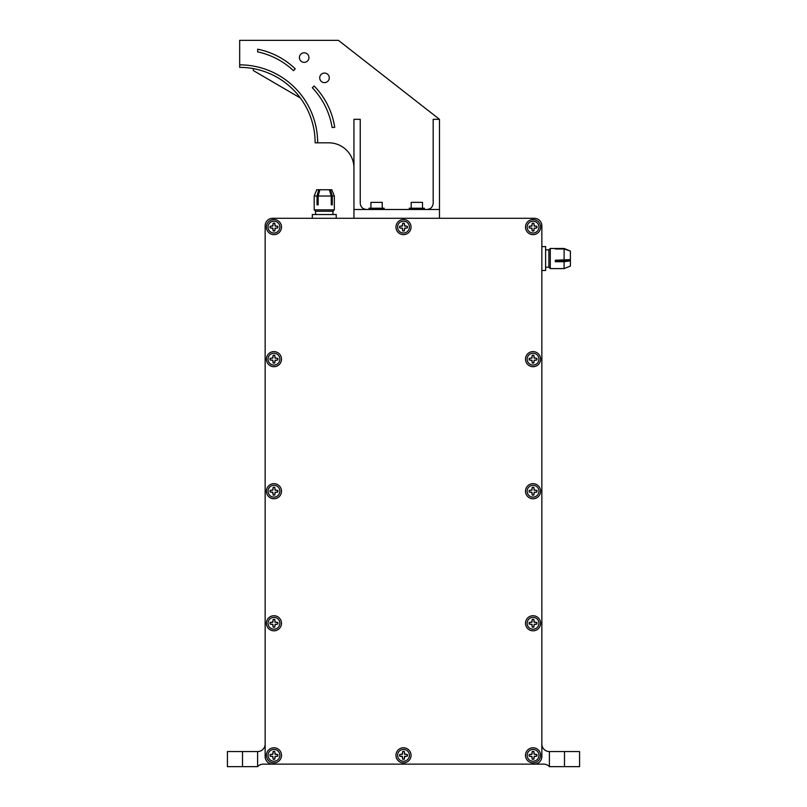 <?xml version="1.0" encoding="UTF-8"?>
<svg xmlns="http://www.w3.org/2000/svg" width="807" height="807" viewBox="0 0 807 807"><rect width="100%" height="100%" fill="white"/><g stroke="black" fill="none" stroke-linecap="round" stroke-linejoin="round"><path stroke-width="1.21" d="M316.092 218.294L272.695 218.294A7.545 7.545 0 0 0 265.15 225.839L265.15 744.014A7.545 7.545 0 0 1 257.604 751.559L242.514 751.559L242.514 766.65L227.423 766.65L227.423 751.559L242.514 751.559M242.514 766.65L257.604 766.65A7.545 7.545 0 0 1 263.233 764.138L543.767 764.138A7.545 7.545 0 0 1 549.396 766.65L549.396 751.559A7.545 7.545 0 0 1 541.85 744.014M541.85 250.362L541.85 225.839A7.545 7.545 0 0 0 534.305 218.294L332.444 218.294M257.604 766.65L257.604 751.559M549.396 751.559L579.577 751.559L579.577 766.65L549.396 766.65M570.398 251.068L564.113 248.99L555.307 248.99L564.113 248.617L570.398 251.068L564.113 248.475L550.273 248.475L550.273 268.6L564.113 268.6L564.113 261.7L570.398 260.843L555.307 260.843L555.307 261.7L564.113 261.7M564.113 268.6L570.398 266.088L570.398 261.085M570.398 251.431L570.398 260.843M570.398 259.622L555.307 260.237M564.113 260.237L564.113 248.99M550.273 268.6L548.891 267.218L548.891 249.857L550.273 248.475M541.85 270.486L545.623 270.486L545.623 246.589L541.85 246.589M319.39 191.451L319.39 189.746L329.619 189.746L329.619 190.563M329.377 189.746L331.263 196.03L331.263 204.837L332.272 204.837L332.272 196.03L334.33 196.03L331.808 189.746L329.619 189.746M331.263 196.03L318.17 196.03L319.844 189.746M332.272 196.03L330.376 189.746M334.33 196.03L334.33 209.86L314.205 209.86L314.205 196.03L317.04 196.03L317.04 204.837L318.17 204.837L318.17 196.03M319.39 189.746L316.717 189.746L314.205 196.03M318.715 189.746L317.04 196.03M334.33 209.86L332.938 211.252L315.587 211.252L314.205 209.86M336.216 218.294L336.216 214.521L312.319 214.521L312.319 218.294M317.04 204.837L318.17 204.837M332.272 204.837L331.263 204.837M534.305 218.294L272.695 218.294M265.15 225.839L265.15 756.593A7.545 7.545 0 0 0 272.695 764.138L534.305 764.138A7.545 7.545 0 0 0 541.85 756.593L541.85 225.839M395.955 227.1A7.545 7.545 0 0 1 407.273 220.563A7.545 7.545 0 0 1 407.273 233.626A7.545 7.545 0 0 1 395.955 227.1M525.498 227.1A7.545 7.545 0 0 1 536.816 220.563A7.545 7.545 0 0 1 536.816 233.626A7.545 7.545 0 0 1 525.498 227.1M525.498 359.155A7.545 7.545 0 0 1 536.816 352.619A7.545 7.545 0 0 1 536.816 365.692A7.545 7.545 0 0 1 525.498 359.155M525.498 491.211A7.545 7.545 0 0 1 536.816 484.674A7.545 7.545 0 0 1 536.816 497.748A7.545 7.545 0 0 1 525.498 491.211M525.498 623.276A7.545 7.545 0 0 1 536.816 616.74A7.545 7.545 0 0 1 536.816 629.803A7.545 7.545 0 0 1 525.498 623.276M525.498 755.332A7.545 7.545 0 0 1 536.816 748.795A7.545 7.545 0 0 1 536.816 761.869A7.545 7.545 0 0 1 525.498 755.332M395.955 755.332A7.545 7.545 0 0 1 407.273 748.795A7.545 7.545 0 0 1 407.273 761.869A7.545 7.545 0 0 1 395.955 755.332M266.411 755.332A7.545 7.545 0 0 1 277.729 748.795A7.545 7.545 0 0 1 277.729 761.869A7.545 7.545 0 0 1 266.411 755.332M266.411 623.276A7.545 7.545 0 0 1 277.729 616.74A7.545 7.545 0 0 1 277.729 629.803A7.545 7.545 0 0 1 266.411 623.276M266.411 491.211A7.545 7.545 0 0 1 277.729 484.674A7.545 7.545 0 0 1 277.729 497.748A7.545 7.545 0 0 1 266.411 491.211M266.411 359.155A7.545 7.545 0 0 1 277.729 352.619A7.545 7.545 0 0 1 277.729 365.692A7.545 7.545 0 0 1 266.411 359.155M266.411 227.1A7.545 7.545 0 0 1 277.729 220.563A7.545 7.545 0 0 1 277.729 233.626A7.545 7.545 0 0 1 266.411 227.1M353.95 167.987A25.158 25.158 0 0 0 328.792 142.829L315.133 142.829A75.465 75.465 0 0 0 239.679 67.364L239.679 40.35L338.405 40.35L439.472 119.315L439.472 209.487L353.95 209.487L353.95 218.294M439.472 218.294L439.472 209.487M329.266 77.835A4.781 4.781 0 0 0 322.104 73.699A4.781 4.781 0 0 0 322.104 81.981A4.781 4.781 0 0 0 329.266 77.835M308.95 57.569A4.781 4.781 0 0 0 301.778 53.433A4.781 4.781 0 0 0 301.778 61.705A4.781 4.781 0 0 0 308.95 57.569M366.519 209.487C362.716 209.104 360.618 207.016 360.235 203.203L360.235 119.315L353.95 119.315L353.95 209.487M426.893 209.487C430.706 209.104 432.804 207.016 433.177 203.203L433.177 119.315L439.472 119.315M239.679 64.853A77.976 77.976 0 0 1 317.655 142.829M257.665 51.88A75.465 75.465 0 0 1 293.526 70.693L295.251 68.847A75.465 75.465 0 0 0 257.665 49.207L257.665 51.88M312.319 87.741A75.465 75.465 0 0 1 332.131 127.526L334.723 127.324A75.465 75.465 0 0 0 314.145 85.996L312.319 87.741M300.416 98.04L253.327 70.542L253.327 68.615M384.132 209.487L384.132 208.226L369.041 208.226L369.041 209.487M424.381 209.487L424.381 208.226L409.29 208.226L409.29 209.487M370.927 202.345L382.246 202.345L370.927 202.345L370.927 208.226M382.246 208.226L382.246 202.345M411.177 202.345L422.495 202.345L411.177 202.345L411.177 208.226M422.495 208.226L422.495 202.345M532.267 223.277A3.904 3.904 0 0 1 533.82 223.277L534.113 226.031L536.867 226.323A3.904 3.904 0 0 1 536.867 227.867L534.113 228.159L533.82 230.913A3.904 3.904 0 0 1 532.267 230.913L531.974 228.159L529.221 227.867A3.904 3.904 0 0 1 529.221 226.323L531.974 226.031L532.257 223.236L531.803 225.859L529.18 226.303A3.944 3.944 0 0 0 529.18 227.887L531.803 228.331L532.257 230.953A3.944 3.944 0 0 0 533.831 230.953L534.284 228.331L536.907 227.887A3.944 3.944 0 0 0 536.907 226.303L534.284 225.859L533.831 223.236A3.944 3.944 0 0 0 532.257 223.236M527.132 227.1A5.911 5.911 0 0 1 533.044 221.189A5.911 5.911 0 0 1 538.955 227.1A5.911 5.911 0 0 1 533.044 233.011A5.911 5.911 0 0 1 527.132 227.1M532.267 355.332A3.904 3.904 0 0 1 533.82 355.332L534.113 358.086L536.867 358.379A3.904 3.904 0 0 1 536.867 359.932L534.113 360.225L533.82 362.979A3.904 3.904 0 0 1 532.267 362.979L531.974 360.225L529.221 359.932A3.904 3.904 0 0 1 529.221 358.379L531.974 358.086L532.257 355.292L531.803 357.915L529.18 358.369A3.944 3.944 0 0 0 529.18 359.942L531.803 360.396L532.257 363.019A3.944 3.944 0 0 0 533.831 363.019L534.284 360.396L536.907 359.942A3.944 3.944 0 0 0 536.907 358.369L534.284 357.915L533.831 355.292A3.944 3.944 0 0 0 532.257 355.292M527.132 359.155A5.911 5.911 0 0 1 533.044 353.244A5.911 5.911 0 0 1 538.955 359.155A5.911 5.911 0 0 1 533.044 365.067A5.911 5.911 0 0 1 527.132 359.155M532.267 487.388A3.904 3.904 0 0 1 533.82 487.388L534.113 490.142L536.867 490.434A3.904 3.904 0 0 1 536.867 491.988L534.113 492.28L533.82 495.034A3.904 3.904 0 0 1 532.267 495.034L531.974 492.28L529.221 491.988A3.904 3.904 0 0 1 529.221 490.434L531.974 490.142L532.257 487.347L531.803 489.97L529.18 490.424A3.944 3.944 0 0 0 529.18 491.998L531.803 492.452L532.257 495.074A3.944 3.944 0 0 0 533.831 495.074L534.284 492.452L536.907 491.998A3.944 3.944 0 0 0 536.907 490.424L534.284 489.97L533.831 487.347A3.944 3.944 0 0 0 532.257 487.347M527.132 491.211A5.911 5.911 0 0 1 533.044 485.3A5.911 5.911 0 0 1 538.955 491.211A5.911 5.911 0 0 1 533.044 497.122A5.911 5.911 0 0 1 527.132 491.211M532.267 619.453A3.904 3.904 0 0 1 533.82 619.453L534.113 622.207L536.867 622.5A3.904 3.904 0 0 1 536.867 624.043L534.113 624.336L533.82 627.089A3.904 3.904 0 0 1 532.267 627.089L531.974 624.336L529.221 624.043A3.904 3.904 0 0 1 529.221 622.5L531.974 622.207L532.257 619.413L531.803 622.036L529.18 622.479A3.944 3.944 0 0 0 529.18 624.063L531.803 624.507L532.257 627.13A3.944 3.944 0 0 0 533.831 627.13L534.284 624.507L536.907 624.063A3.944 3.944 0 0 0 536.907 622.479L534.284 622.036L533.831 619.413A3.944 3.944 0 0 0 532.257 619.413M527.132 623.276A5.911 5.911 0 0 1 533.044 617.365A5.911 5.911 0 0 1 538.955 623.276A5.911 5.911 0 0 1 533.044 629.188A5.911 5.911 0 0 1 527.132 623.276M532.267 751.509A3.904 3.904 0 0 1 533.82 751.509L534.113 754.263L536.867 754.555A3.904 3.904 0 0 1 536.867 756.109L534.113 756.401L533.82 759.155A3.904 3.904 0 0 1 532.267 759.155L531.974 756.401L529.221 756.109A3.904 3.904 0 0 1 529.221 754.555L531.974 754.263L532.257 751.468L531.803 754.091L529.18 754.545A3.944 3.944 0 0 0 529.18 756.119L531.803 756.573L532.257 759.195A3.944 3.944 0 0 0 533.831 759.195L534.284 756.573L536.907 756.119A3.944 3.944 0 0 0 536.907 754.545L534.284 754.091L533.831 751.468A3.944 3.944 0 0 0 532.257 751.468M527.132 755.332A5.911 5.911 0 0 1 533.044 749.421A5.911 5.911 0 0 1 538.955 755.332A5.911 5.911 0 0 1 533.044 761.243A5.911 5.911 0 0 1 527.132 755.332M273.18 223.277A3.904 3.904 0 0 1 274.733 223.277L275.026 226.031L277.779 226.323A3.904 3.904 0 0 1 277.779 227.867L275.026 228.159L274.733 230.913A3.904 3.904 0 0 1 273.18 230.913L272.887 228.159L270.133 227.867A3.904 3.904 0 0 1 270.133 226.323L272.887 226.031L273.17 223.236L272.716 225.859L270.093 226.303A3.944 3.944 0 0 0 270.093 227.887L272.716 228.331L273.17 230.953A3.944 3.944 0 0 0 274.743 230.953L275.197 228.331L277.82 227.887A3.944 3.944 0 0 0 277.82 226.303L275.197 225.859L274.743 223.236A3.944 3.944 0 0 0 273.17 223.236M268.045 227.1A5.911 5.911 0 0 1 273.956 221.189A5.911 5.911 0 0 1 279.868 227.1A5.911 5.911 0 0 1 273.956 233.011A5.911 5.911 0 0 1 268.045 227.1M402.723 223.277A3.904 3.904 0 0 1 404.277 223.277L404.569 226.031L407.323 226.323A3.904 3.904 0 0 1 407.323 227.867L404.569 228.159L404.277 230.913A3.904 3.904 0 0 1 402.723 230.913L402.431 228.159L399.677 227.867A3.904 3.904 0 0 1 399.677 226.323L402.431 226.031L402.713 223.236L402.259 225.859L399.636 226.303A3.944 3.944 0 0 0 399.636 227.887L402.259 228.331L402.713 230.953A3.944 3.944 0 0 0 404.287 230.953L404.741 228.331L407.364 227.887A3.944 3.944 0 0 0 407.364 226.303L404.741 225.859L404.287 223.236A3.944 3.944 0 0 0 402.713 223.236M397.589 227.1A5.911 5.911 0 0 1 403.5 221.189A5.911 5.911 0 0 1 409.411 227.1A5.911 5.911 0 0 1 403.5 233.011A5.911 5.911 0 0 1 397.589 227.1M402.723 751.509A3.904 3.904 0 0 1 404.277 751.509L404.569 754.263L407.323 754.555A3.904 3.904 0 0 1 407.323 756.109L404.569 756.401L404.277 759.155A3.904 3.904 0 0 1 402.723 759.155L402.431 756.401L399.677 756.109A3.904 3.904 0 0 1 399.677 754.555L402.431 754.263L402.713 751.468L402.259 754.091L399.636 754.545A3.944 3.944 0 0 0 399.636 756.119L402.259 756.573L402.713 759.195A3.944 3.944 0 0 0 404.287 759.195L404.741 756.573L407.364 756.119A3.944 3.944 0 0 0 407.364 754.545L404.741 754.091L404.287 751.468A3.944 3.944 0 0 0 402.713 751.468M397.589 755.332A5.911 5.911 0 0 1 403.5 749.421A5.911 5.911 0 0 1 409.411 755.332A5.911 5.911 0 0 1 403.5 761.243A5.911 5.911 0 0 1 397.589 755.332M273.18 355.332A3.904 3.904 0 0 1 274.733 355.332L275.026 358.086L277.779 358.379A3.904 3.904 0 0 1 277.779 359.932L275.026 360.225L274.733 362.979A3.904 3.904 0 0 1 273.18 362.979L272.887 360.225L270.133 359.932A3.904 3.904 0 0 1 270.133 358.379L272.887 358.086L273.17 355.292L272.716 357.915L270.093 358.369A3.944 3.944 0 0 0 270.093 359.942L272.716 360.396L273.17 363.019A3.944 3.944 0 0 0 274.743 363.019L275.197 360.396L277.82 359.942A3.944 3.944 0 0 0 277.82 358.369L275.197 357.915L274.743 355.292A3.944 3.944 0 0 0 273.17 355.292M268.045 359.155A5.911 5.911 0 0 1 273.956 353.244A5.911 5.911 0 0 1 279.868 359.155A5.911 5.911 0 0 1 273.956 365.067A5.911 5.911 0 0 1 268.045 359.155M273.18 487.388A3.904 3.904 0 0 1 274.733 487.388L275.026 490.142L277.779 490.434A3.904 3.904 0 0 1 277.779 491.988L275.026 492.28L274.733 495.034A3.904 3.904 0 0 1 273.18 495.034L272.887 492.28L270.133 491.988A3.904 3.904 0 0 1 270.133 490.434L272.887 490.142L273.17 487.347L272.716 489.97L270.093 490.424A3.944 3.944 0 0 0 270.093 491.998L272.716 492.452L273.17 495.074A3.944 3.944 0 0 0 274.743 495.074L275.197 492.452L277.82 491.998A3.944 3.944 0 0 0 277.82 490.424L275.197 489.97L274.743 487.347A3.944 3.944 0 0 0 273.17 487.347M268.045 491.211A5.911 5.911 0 0 1 273.956 485.3A5.911 5.911 0 0 1 279.868 491.211A5.911 5.911 0 0 1 273.956 497.122A5.911 5.911 0 0 1 268.045 491.211M273.18 619.453A3.904 3.904 0 0 1 274.733 619.453L275.026 622.207L277.779 622.5A3.904 3.904 0 0 1 277.779 624.043L275.026 624.336L274.733 627.089A3.904 3.904 0 0 1 273.18 627.089L272.887 624.336L270.133 624.043A3.904 3.904 0 0 1 270.133 622.5L272.887 622.207L273.17 619.413L272.716 622.036L270.093 622.479A3.944 3.944 0 0 0 270.093 624.063L272.716 624.507L273.17 627.13A3.944 3.944 0 0 0 274.743 627.13L275.197 624.507L277.82 624.063A3.944 3.944 0 0 0 277.82 622.479L275.197 622.036L274.743 619.413A3.944 3.944 0 0 0 273.17 619.413M268.045 623.276A5.911 5.911 0 0 1 273.956 617.365A5.911 5.911 0 0 1 279.868 623.276A5.911 5.911 0 0 1 273.956 629.188A5.911 5.911 0 0 1 268.045 623.276M273.18 751.509A3.904 3.904 0 0 1 274.733 751.509L275.026 754.263L277.779 754.555A3.904 3.904 0 0 1 277.779 756.109L275.026 756.401L274.733 759.155A3.904 3.904 0 0 1 273.18 759.155L272.887 756.401L270.133 756.109A3.904 3.904 0 0 1 270.133 754.555L272.887 754.263L273.17 751.468L272.716 754.091L270.093 754.545A3.944 3.944 0 0 0 270.093 756.119L272.716 756.573L273.17 759.195A3.944 3.944 0 0 0 274.743 759.195L275.197 756.573L277.82 756.119A3.944 3.944 0 0 0 277.82 754.545L275.197 754.091L274.743 751.468A3.944 3.944 0 0 0 273.17 751.468M268.045 755.332A5.911 5.911 0 0 1 273.956 749.421A5.911 5.911 0 0 1 279.868 755.332A5.911 5.911 0 0 1 273.956 761.243A5.911 5.911 0 0 1 268.045 755.332M564.486 766.65L564.486 751.559M548.891 249.857L545.623 249.857M548.891 267.218L545.623 267.218M315.587 211.252L315.587 214.521M332.938 211.252L332.938 214.521"/></g></svg>
